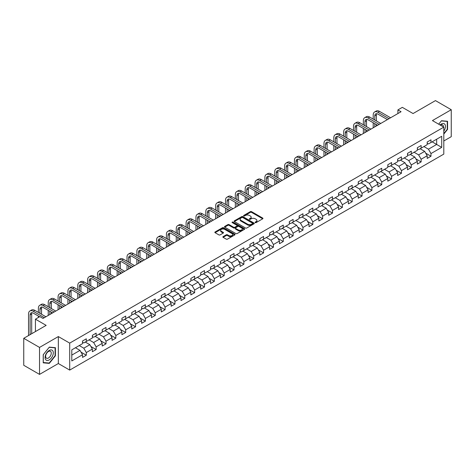 <?xml version="1.0" encoding="UTF-8"?>
<svg xmlns="http://www.w3.org/2000/svg" width="475" height="475" viewBox="0 0 475 475"><rect width="100%" height="100%" fill="white"/><g stroke="black" fill="none" stroke-linecap="round" stroke-linejoin="round"><path stroke-width="0.71" d="M255.259 222.603A0.612 0.356 0 0 0 256.126 222.603L262.711 218.803A0.879 0.505 0 0 0 262.966 218.447A0.879 0.505 0 0 0 262.711 218.084L251.554 211.648A0.879 0.505 0 0 0 250.313 211.648L243.728 215.448A0.612 0.356 0 0 0 244.601 215.947L245.45 215.46A2.802 1.621 0 0 1 249.417 215.46L250.349 215.994A2.802 1.621 0 0 1 251.168 217.14A2.802 1.621 0 0 1 250.349 218.286L249.494 218.773A0.612 0.356 0 0 0 250.361 219.278L251.216 218.785A2.802 1.621 0 0 1 255.182 218.785L256.108 219.319A2.802 1.621 0 0 1 256.928 220.465A2.802 1.621 0 0 1 256.108 221.611L255.259 222.104A0.612 0.356 0 0 0 255.259 222.603L255.259 222.104M223.113 236.621A0.879 0.505 0 0 0 222.858 236.977A0.879 0.505 0 0 0 223.113 237.334L226.243 239.139A0.879 0.505 0 0 0 227.483 239.139L234.792 234.917A0.879 0.505 0 0 0 235.048 234.561A0.879 0.505 0 0 0 234.792 234.205L223.642 227.763A0.879 0.505 0 0 0 222.401 227.763L215.086 231.984A0.879 0.505 0 0 0 214.831 232.346A0.879 0.505 0 0 0 215.086 232.703L218.868 234.882A0.879 0.505 0 0 0 220.109 234.882L223.238 233.077A0.879 0.505 0 0 0 223.493 232.72A0.879 0.505 0 0 0 223.238 232.364L221.362 231.277A2.345 1.354 0 0 1 220.673 230.322A2.345 1.354 0 0 1 222.122 229.075A2.345 1.354 0 0 1 224.675 229.366L232.02 233.605A2.345 1.354 0 0 1 232.708 234.561A2.345 1.354 0 0 1 231.26 235.814A2.345 1.354 0 0 1 228.707 235.517L227.483 234.81A0.879 0.505 0 0 0 226.243 234.81L223.113 236.621L223.113 237.334M443.798 140.992L451.25 136.687L451.25 109.719L435.468 100.605L413.06 113.543L402.325 107.35L397.907 109.903L401.066 111.726L43.005 318.446L39.847 316.623L35.429 319.176L35.429 331.568M39.532 347.421L39.532 374.395L58.342 363.529L58.342 336.561L39.532 347.421L23.75 338.313L46.158 325.369L35.429 319.176M58.342 336.561L69.706 343.122L443.798 127.14L443.798 154.114L69.706 370.09L69.706 343.122M451.25 109.719L432.44 120.579L443.798 127.14M245.516 228.012A0.879 0.505 0 0 0 246.751 228.012L254.066 223.796A0.879 0.505 0 0 0 254.321 223.434A0.879 0.505 0 0 0 254.066 223.078L242.909 216.636A0.879 0.505 0 0 0 241.668 216.636L234.359 220.857A0.879 0.505 0 0 0 234.104 221.219A0.879 0.505 0 0 0 234.359 221.576L245.516 228.012M232.465 222.733A0.612 0.356 0 0 1 233.088 222.822L244.417 229.366L237.114 233.575A0.879 0.505 0 0 1 235.879 233.575L224.723 227.139L227.852 225.346L227.852 224.616L224.723 226.421A0.879 0.505 0 0 0 224.467 226.783A0.879 0.505 0 0 0 224.723 227.139L224.723 226.421M227.852 225.346A0.879 0.505 0 0 1 229.092 225.346L229.092 224.616A0.879 0.505 0 0 0 227.852 224.616M229.092 224.616L233.617 227.228A0.879 0.505 0 0 0 234.858 227.228L236.93 226.029A0.879 0.505 0 0 0 237.185 225.672A0.879 0.505 0 0 0 236.93 225.316L232.222 222.597A0.612 0.356 0 0 1 233.088 222.092L244.429 228.641A0.879 0.505 0 0 1 244.684 228.998A0.879 0.505 0 0 1 244.429 229.354L244.429 228.641M39.532 374.395L23.75 365.281L23.75 338.313M81.041 352.177L86.308 355.223L86.308 352.563L92.37 349.06L92.37 351.726L96.158 349.535L96.158 346.875L102.22 343.378L102.22 346.037L106.008 343.853L106.008 341.192L112.064 337.689L112.064 340.349L115.853 338.164L115.853 335.504L121.915 332.007L121.915 334.667L125.703 332.482L125.703 329.816L131.759 326.319L131.759 328.979L135.547 326.794L135.547 324.134L141.609 320.637L141.609 323.297L145.398 321.106L145.398 318.446L151.46 314.949L151.46 317.609L155.242 315.424L155.242 312.764L161.304 309.261L161.304 311.927L165.092 309.736L165.092 307.076L171.154 303.578L171.154 306.238L174.942 304.053L174.942 301.393L180.999 297.89L180.999 300.55L184.787 298.365L184.787 295.705L190.849 292.208L190.849 294.868L194.637 292.677L194.637 290.017L200.699 286.52L200.699 289.18L204.482 286.995L204.482 284.335L210.544 280.832L210.544 283.498L214.332 281.307L214.332 278.647L220.394 275.15L220.394 277.81L224.182 275.625L224.182 272.965L230.238 269.462L230.238 272.122L234.027 269.937L234.027 267.277L240.089 263.779L240.089 266.439L243.877 264.254L243.877 261.588L249.939 258.091L249.939 260.751L253.721 258.566L253.721 255.906L259.783 252.409L259.783 255.069L263.572 252.878L263.572 250.218L269.634 246.721L269.634 249.381L273.422 247.196L273.422 244.536L279.478 241.033L279.478 243.699L283.266 241.508L283.266 238.848L289.328 235.351L289.328 238.011L293.117 235.826L293.117 233.166L299.173 229.662L299.173 232.322L302.961 230.138L302.961 227.477L309.023 223.98L309.023 226.64L312.811 224.449L312.811 221.789L318.873 218.292L318.873 220.952L322.662 218.767L322.662 216.107L328.718 212.61L328.718 215.27L332.506 213.079L332.506 210.419L338.568 206.922L338.568 209.582L342.356 207.397L342.356 204.737L348.412 201.234L348.412 203.894L352.201 201.709L352.201 199.049L358.263 195.552L358.263 198.212L362.051 196.027L362.051 193.361L368.113 189.863L368.113 192.523L371.901 190.338L371.901 187.678L377.957 184.181L377.957 186.841L381.746 184.65L381.746 181.99L387.808 178.493L387.808 181.153L391.596 178.968L391.596 176.308L397.652 172.805L397.652 175.471L401.44 173.28L401.44 170.62L407.503 167.123L407.503 169.783L411.291 167.598L411.291 164.938L417.353 161.435L417.353 164.095L421.141 161.91L421.141 159.25L427.197 155.752L427.197 158.412L430.985 156.227L430.985 153.562L441.72 147.369L441.72 136.289L436.668 139.205L436.668 144.453L441.72 147.369M86.308 355.223L82.519 357.408L82.519 354.748L71.79 360.947L71.79 349.861L82.519 343.668L82.519 341.008L86.308 338.823L86.308 341.483L92.37 337.98L92.37 335.32L96.158 333.135L96.158 335.795L102.22 332.298L102.22 329.638L106.008 327.447L106.008 330.113L112.064 326.61L112.064 323.95L115.853 321.765L115.853 324.425L121.915 320.928L121.915 318.268L125.703 316.077L125.703 318.737L131.759 315.24L131.759 312.58L135.547 310.395L135.547 313.055L141.609 309.552L141.609 306.892L145.398 304.707L145.398 307.367L151.46 303.869L151.46 301.209L155.242 299.018L155.242 301.684L161.304 298.181L161.304 295.521L165.092 293.336L165.092 295.996L171.154 292.499L171.154 289.839L174.942 287.648L174.942 290.308L180.999 286.811L180.999 284.151L184.787 281.966L184.787 284.626L190.849 281.129L190.849 278.463L194.637 276.278L194.637 278.938L200.699 275.441L200.699 272.781L204.482 270.596L204.482 273.256L210.544 269.752L210.544 267.092L214.332 264.908L214.332 267.567L220.394 264.07L220.394 261.41L224.182 259.219L224.182 261.885L230.238 258.382L230.238 255.722L234.027 253.537L234.027 256.197L240.089 252.7L240.089 250.04L243.877 247.849L243.877 250.509L249.939 247.012L249.939 244.352L253.721 242.167L253.721 244.827L259.783 241.33L259.783 238.664L263.572 236.479L263.572 239.139L269.634 235.642L269.634 232.982L273.422 230.797L273.422 233.457L279.478 229.953L279.478 227.293L283.266 225.108L283.266 227.768L289.328 224.271L289.328 221.611L293.117 219.42L293.117 222.08L299.173 218.583L299.173 215.923L302.961 213.738L302.961 216.398L309.023 212.901L309.023 210.241L312.811 208.05L312.811 210.71L318.873 207.213L318.873 204.553L322.662 202.368L322.662 205.028L328.718 201.525L328.718 198.865L332.506 196.68L332.506 199.34L338.568 195.842L338.568 193.183L342.356 190.992L342.356 193.658L348.412 190.154L348.412 187.494L352.201 185.309L352.201 187.969L358.263 184.472L358.263 181.812L362.051 179.621L362.051 182.281L368.113 178.784L368.113 176.124L371.901 173.939L371.901 176.599L377.957 173.102L377.957 170.436L381.746 168.251L381.746 170.911L387.808 167.414L387.808 164.754L391.596 162.569L391.596 165.229L397.652 161.726L397.652 159.066L401.44 156.881L401.44 159.541L407.503 156.043L407.503 153.383L411.291 151.192L411.291 153.858L417.353 150.355L417.353 147.695L421.141 145.51L421.141 148.17L427.197 144.673L427.197 142.013L430.985 139.822L430.985 142.482L441.72 136.289M85.298 342.065L89.846 344.69L83.784 348.187L79.242 345.562M82.519 342.208L83.784 342.938L86.308 341.483M83.784 348.187L86.308 352.563M89.846 344.69L92.37 349.06M95.148 336.377L99.691 339.002L93.634 342.505L89.086 339.88M92.37 336.526L93.634 337.256L96.158 335.795M93.634 342.505L96.158 346.875M99.691 339.002L102.22 343.378M104.993 330.695L109.541 333.319L103.479 336.817L98.937 334.192M102.22 330.838L103.479 331.568L106.008 330.113M103.479 336.817L106.008 341.192M109.541 333.319L112.064 337.689M114.843 325.007L119.391 327.631L113.329 331.128L108.781 328.504M112.064 325.155L113.329 325.88L115.853 324.425M113.329 331.128L115.853 335.504M119.391 327.631L121.915 332.007M124.693 319.325L129.236 321.949L123.173 325.446L118.631 322.822M121.915 319.467L123.173 320.197L125.703 318.737M123.173 325.446L125.703 329.816M129.236 321.949L131.759 326.319M134.538 313.637L139.086 316.261L133.024 319.758L128.476 317.134M131.759 313.785L133.024 314.509L135.547 313.055M133.024 319.758L135.547 324.134M139.086 316.261L141.609 320.637M144.388 307.948L148.93 310.573L142.874 314.076L138.326 311.452M141.609 308.097L142.874 308.827L145.398 307.367M142.874 314.076L145.398 318.446M148.93 310.573L151.46 314.949M154.232 302.266L158.781 304.891L152.718 308.388L148.176 305.763M151.46 302.409L152.718 303.139L155.242 301.684M152.718 308.388L155.242 312.764M158.781 304.891L161.304 309.261M164.083 296.578L168.625 299.202L162.569 302.7L158.021 300.081M161.304 296.727L162.569 297.457L165.092 295.996M162.569 302.7L165.092 307.076M168.625 299.202L171.154 303.578M173.933 290.896L178.475 293.52L172.413 297.017L167.871 294.393M171.154 291.038L172.413 291.769L174.942 290.308M172.413 297.017L174.942 301.393M178.475 293.52L180.999 297.89M183.777 285.208L188.326 287.832L182.263 291.329L177.715 288.705M180.999 285.356L182.263 286.081L184.787 284.626M182.263 291.329L184.787 295.705M188.326 287.832L190.849 292.208M193.628 279.526L198.17 282.144L192.114 285.647L187.566 283.023M190.849 279.668L192.114 280.398L194.637 278.938M192.114 285.647L194.637 290.017M198.17 282.144L200.699 286.52M203.472 273.837L208.02 276.462L201.958 279.959L197.416 277.335M200.699 273.98L201.958 274.71L204.482 273.256M201.958 279.959L204.482 284.335M208.02 276.462L210.544 280.832M213.322 268.149L217.865 270.774L211.808 274.277L207.26 271.652M210.544 268.298L211.808 269.028L214.332 267.567M211.808 274.277L214.332 278.647M217.865 270.774L220.394 275.15M223.173 262.467L227.715 265.092L221.653 268.589L217.111 265.964M220.394 262.61L221.653 263.34L224.182 261.885M221.653 268.589L224.182 272.965M227.715 265.092L230.238 269.462M233.017 256.779L237.565 259.403L231.503 262.901L226.955 260.276M230.238 256.928L231.503 257.652L234.027 256.197M231.503 262.901L234.027 267.277M237.565 259.403L240.089 263.779M242.868 251.097L247.41 253.721L241.353 257.218L236.805 254.594M240.089 251.239L241.353 251.97L243.877 250.509M241.353 257.218L243.877 261.588M247.41 253.721L249.939 258.091M252.712 245.409L257.26 248.033L251.198 251.53L246.656 248.906M249.939 245.557L251.198 246.282L253.721 244.827M251.198 251.53L253.721 255.906M257.26 248.033L259.783 252.409M262.562 239.721L267.104 242.345L261.048 245.848L256.5 243.224M259.783 239.869L261.048 240.599L263.572 239.139M261.048 245.848L263.572 250.218M267.104 242.345L269.634 246.721M272.407 234.038L276.955 236.663L270.892 240.16L266.35 237.536M269.634 234.181L270.892 234.911L273.422 233.457M270.892 240.16L273.422 244.536M276.955 236.663L279.478 241.033M282.257 228.35L286.805 230.975L280.743 234.478L276.195 231.853M279.478 228.499L280.743 229.229L283.266 227.768M280.743 234.478L283.266 238.848M286.805 230.975L289.328 235.351M292.107 222.668L296.649 225.292L290.593 228.79L286.045 226.165M289.328 222.811L290.593 223.541L293.117 222.08M290.593 228.79L293.117 233.166M296.649 225.292L299.173 229.662M301.952 216.98L306.5 219.604L300.438 223.102L295.895 220.477M299.173 217.128L300.438 217.853L302.961 216.398M300.438 223.102L302.961 227.477M306.5 219.604L309.023 223.98M311.802 211.298L316.344 213.922L310.288 217.419L305.74 214.795M309.023 211.44L310.288 212.171L312.811 210.71M310.288 217.419L312.811 221.789M316.344 213.922L318.873 218.292M321.646 205.61L326.194 208.234L320.132 211.731L315.59 209.107M318.873 205.758L320.132 206.482L322.662 205.028M320.132 211.731L322.662 216.107M326.194 208.234L328.718 212.61M331.497 199.922L336.045 202.546L329.983 206.049L325.434 203.425M328.718 200.07L329.983 200.8L332.506 199.34M329.983 206.049L332.506 210.419M336.045 202.546L338.568 206.922M341.347 194.239L345.889 196.864L339.827 200.361L335.285 197.737M338.568 194.382L339.827 195.112L342.356 193.658M339.827 200.361L342.356 204.737M345.889 196.864L348.412 201.234M351.191 188.551L355.739 191.176L349.677 194.673L345.135 192.048M348.412 188.7L349.677 189.43L352.201 187.969M349.677 194.673L352.201 199.049M355.739 191.176L358.263 195.552M361.042 182.869L365.584 185.493L359.527 188.991L354.979 186.366M358.263 183.012L359.527 183.742L362.051 182.281M359.527 188.991L362.051 193.361M365.584 185.493L368.113 189.863M370.886 177.181L375.434 179.805L369.372 183.303L364.83 180.678M368.113 177.329L369.372 178.054L371.901 176.599M369.372 183.303L371.901 187.678M375.434 179.805L377.957 184.181M380.736 171.493L385.284 174.117L379.222 177.62L374.674 174.996M377.957 171.641L379.222 172.372L381.746 170.911M379.222 177.62L381.746 181.99M385.284 174.117L387.808 178.493M390.587 165.811L395.129 168.435L389.067 171.932L384.524 169.308M387.808 165.953L389.067 166.683L391.596 165.229M389.067 171.932L391.596 176.308M395.129 168.435L397.652 172.805M400.431 160.123L404.979 162.747L398.917 166.25L394.375 163.626M397.652 160.271L398.917 161.001L401.44 159.541M398.917 166.25L401.44 170.62M404.979 162.747L407.503 167.123M410.281 154.44L414.823 157.065L408.767 160.562L404.219 157.938M407.503 154.583L408.767 155.313L411.291 153.858M408.767 160.562L411.291 164.938M414.823 157.065L417.353 161.435M420.126 148.752L424.674 151.377L418.612 154.874L414.069 152.249M417.353 148.901L418.612 149.625L421.141 148.17M418.612 154.874L421.141 159.25M424.674 151.377L427.197 155.752M432.119 141.829L436.668 144.453L428.462 149.192L423.914 146.567M427.197 143.213L428.462 143.943L430.985 142.482M428.462 149.192L430.985 153.562M58.342 363.529L69.706 370.09M397.907 109.903L397.907 113.543M71.79 355.11L79.996 350.372L75.454 347.747M79.996 350.372L82.519 354.748M425.713 153.182L430.985 156.227M415.868 158.87L421.141 161.91M406.018 164.552L411.291 167.598M396.174 170.24L401.44 173.28M386.323 175.922L391.596 178.968M376.473 181.61L381.746 184.65M366.629 187.292L371.901 190.338M356.778 192.981L362.051 196.027M346.934 198.669L352.201 201.709M337.084 204.351L342.356 207.397M327.233 210.039L332.506 213.079M317.389 215.721L322.662 218.767M307.539 221.409L312.811 224.449M297.694 227.098L302.961 230.138M287.844 232.78L293.117 235.826M277.994 238.468L283.266 241.508M268.149 244.15L273.422 247.196M258.299 249.838L263.572 252.878M248.455 255.52L253.721 258.566M238.604 261.208L243.877 264.254M228.754 266.897L234.027 269.937M218.91 272.579L224.182 275.625M209.059 278.267L214.332 281.307M199.215 283.949L204.482 286.995M189.365 289.637L194.637 292.677M179.52 295.319L184.787 298.365M169.67 301.007L174.942 304.053M159.82 306.696L165.092 309.736M149.975 312.378L155.242 315.424M140.125 318.066L145.398 321.106M130.281 323.748L135.547 326.794M120.43 329.436L125.703 332.482M110.58 335.124L115.853 338.164M100.736 340.807L106.008 343.853M90.885 346.495L96.158 349.535M443.798 134.069L447.557 129.396L447.557 121.273L441.465 120.733L438.686 124.189L441.34 120.911L447.242 121.44L447.242 129.307L443.798 133.588M43.225 362.835L49.317 363.381L55.409 355.805L55.409 347.682L49.317 347.136L43.225 354.712L43.225 362.835M447.242 129.218L447.557 129.396M55.094 355.621L55.409 355.805M48.676 363.007L49.317 363.381M255.502 222.692L256.108 222.342A2.802 1.621 0 0 0 256.928 221.196L256.928 220.465M251.168 217.14L251.168 217.871A2.802 1.621 0 0 1 250.349 219.011L249.737 219.361M262.711 218.084L262.711 218.803L251.554 212.378A0.879 0.505 0 0 0 250.313 212.378L243.978 216.036M254.054 223.802L242.909 217.366A0.879 0.505 0 0 0 241.668 217.366L234.371 221.582M252.516 223.683A0.612 0.356 0 0 0 252.516 223.185L242.725 217.532A0.612 0.356 0 0 0 241.858 217.532L240.956 218.049A2.802 1.621 0 0 0 240.136 219.195A2.802 1.621 0 0 0 240.956 220.341L247.653 224.206A2.802 1.621 0 0 0 251.613 224.206L252.516 223.683L252.516 224.414A0.612 0.356 0 0 0 252.694 224.164L252.694 223.434M240.136 219.195L240.136 219.925A2.802 1.621 0 0 0 240.956 221.071L240.956 220.341M252.516 224.414L251.613 224.936A2.802 1.621 0 0 1 247.653 224.936L240.956 221.071M229.092 225.346L233.617 227.958A0.879 0.505 0 0 0 234.858 227.958L236.93 226.759A0.879 0.505 0 0 0 237.185 226.403L237.185 225.672M238.308 229.936A2.345 1.354 0 0 0 240.867 230.232A2.345 1.354 0 0 0 242.309 228.98A2.345 1.354 0 0 0 241.627 228.024L239.038 226.527A0.879 0.505 0 0 0 237.797 226.527L235.725 227.727A0.879 0.505 0 0 0 235.463 228.089A0.879 0.505 0 0 0 235.725 228.445L238.308 229.936L238.308 230.666A2.345 1.354 0 0 0 240.867 230.963A2.345 1.354 0 0 0 242.309 229.71L242.309 228.98M235.463 228.089L235.463 228.813A0.879 0.505 0 0 0 235.725 229.176L235.725 228.445M238.308 230.666L235.725 229.176M232.708 234.561L232.708 235.291A2.345 1.354 0 0 1 231.26 236.538A2.345 1.354 0 0 1 228.707 236.247L227.483 235.541A0.879 0.505 0 0 0 226.243 235.541L223.125 237.34M220.673 230.322L220.673 231.052A2.345 1.354 0 0 0 221.362 232.008L221.362 231.277M223.226 233.083L221.362 232.008M234.781 234.923L223.642 228.493A0.879 0.505 0 0 0 222.401 228.493L215.098 232.708M373.213 119.112L373.213 115.033A6.697 3.865 60 0 1 374.597 111.969L376.176 111.055A6.697 3.865 60 0 1 379.525 111.388L390.587 117.776M374.597 111.969A6.697 3.865 60 0 1 377.946 112.302L389.007 118.685M387.428 119.593L377.946 114.119A4.465 2.577 -120 0 0 375.713 113.899A4.465 2.577 -120 0 0 374.793 115.942L374.793 120.027M376.645 113.697A4.465 2.577 -120 0 0 376.366 115.033L376.366 120.935M374.793 123.672L374.793 126.89M376.366 124.581L376.366 125.982M373.213 127.805L373.213 122.758M443.798 131.148A5.801 3.349 120 0 0 444.891 129.099A5.801 3.349 120 0 0 444.535 123.963A5.801 3.349 120 0 0 440.082 124.996M446.85 121.214L447.242 121.44M443.395 126.908A3.972 2.292 120 0 0 442.575 124.907A3.972 2.292 120 0 0 440.438 125.198M49.192 359.925A5.801 3.349 120 0 0 53.295 352.818A5.801 3.349 120 0 0 49.192 350.449A5.801 3.349 120 0 0 45.089 357.556A5.801 3.349 120 0 0 49.192 359.925M48.444 357.996A3.972 2.292 120 0 0 51.039 354.498A3.972 2.292 120 0 0 50.427 351.316A3.972 2.292 120 0 0 48.444 351.512A3.972 2.292 120 0 0 45.849 355.009A3.972 2.292 120 0 0 46.455 358.192A3.972 2.292 120 0 0 48.444 357.996M43.29 354.659L49.192 347.314L55.094 347.843L55.094 355.71L49.192 363.054L43.29 362.526L43.29 354.659M54.702 347.617L55.094 347.843M363.363 124.8L363.363 120.721A6.697 3.865 60 0 1 364.753 117.652L366.326 116.743A6.697 3.865 60 0 1 369.675 117.076L380.736 123.458M364.753 117.652A6.697 3.865 60 0 1 368.101 117.984L379.157 124.373M377.577 125.281L368.101 119.807A4.465 2.577 -120 0 0 365.869 119.587A4.465 2.577 -120 0 0 364.942 121.63L364.942 125.709M366.801 119.379A4.465 2.577 -120 0 0 366.522 120.721L366.522 126.623M364.942 129.354L364.942 132.578M366.522 130.269L366.522 131.664M363.363 133.487L363.363 128.446M353.519 130.488L353.519 126.403A6.697 3.865 60 0 1 354.902 123.34L356.482 122.425A6.697 3.865 60 0 1 359.83 122.758L370.886 129.147M354.902 123.34A6.697 3.865 60 0 1 358.251 123.672L369.312 130.055M367.733 130.969L358.251 125.495A4.465 2.577 -120 0 0 356.018 125.269A4.465 2.577 -120 0 0 355.092 127.318L355.092 131.397M356.951 125.067A4.465 2.577 -120 0 0 356.672 126.403L356.672 132.311M355.092 135.042L355.092 138.267M356.672 135.951L356.672 137.352M353.519 139.175L353.519 134.128M343.668 136.171L343.668 132.092A6.697 3.865 60 0 1 345.052 129.022L346.631 128.113A6.697 3.865 60 0 1 349.98 128.446L361.042 134.829M345.052 129.022A6.697 3.865 60 0 1 348.401 129.354L359.462 135.743M357.883 136.652L348.401 131.177A4.465 2.577 -120 0 0 346.168 130.958A4.465 2.577 -120 0 0 345.248 133L345.248 137.085M347.106 130.75A4.465 2.577 -120 0 0 346.827 132.092L346.827 137.993M345.248 140.725L345.248 143.949M346.827 141.639L346.827 143.04M343.668 144.863L343.668 139.816M333.818 141.859L333.818 137.774A6.697 3.865 60 0 1 335.207 134.71L336.787 133.802A6.697 3.865 60 0 1 340.136 134.128L351.191 140.517M335.207 134.71A6.697 3.865 60 0 1 338.556 135.042L349.612 141.425M348.038 142.34L338.556 136.865A4.465 2.577 -120 0 0 336.324 136.646A4.465 2.577 -120 0 0 335.397 138.688L335.397 142.767M337.256 136.438A4.465 2.577 -120 0 0 336.977 137.774L336.977 143.682M335.397 146.413L335.397 149.637M336.977 147.327L336.977 148.722M333.818 150.545L333.818 145.504M323.974 147.541L323.974 143.462A6.697 3.865 60 0 1 325.357 140.398L326.937 139.484A6.697 3.865 60 0 1 330.285 139.816L341.347 146.199M325.357 140.398A6.697 3.865 60 0 1 328.706 140.725L339.767 147.113M338.188 148.022L328.706 142.548A4.465 2.577 -120 0 0 326.473 142.328A4.465 2.577 -120 0 0 325.553 144.37L325.553 148.455M327.406 142.12A4.465 2.577 -120 0 0 327.127 143.462L327.127 149.364M325.553 152.101L325.553 155.319M327.127 153.009L327.127 154.411M323.974 156.233L323.974 151.187M314.123 153.229L314.123 149.144A6.697 3.865 60 0 1 315.513 146.08L317.086 145.172A6.697 3.865 60 0 1 320.435 145.504L331.497 151.887M315.513 146.08A6.697 3.865 60 0 1 318.862 146.413L329.917 152.796M328.338 153.71L318.862 148.236A4.465 2.577 -120 0 0 316.629 148.016A4.465 2.577 -120 0 0 315.703 150.058L315.703 154.138M317.561 147.808A4.465 2.577 -120 0 0 317.282 149.144L317.282 155.052M315.703 157.783L315.703 161.007M317.282 158.697L317.282 160.093M314.123 161.916L314.123 156.875M304.279 158.911L304.279 154.832A6.697 3.865 60 0 1 305.662 151.768L307.242 150.854A6.697 3.865 60 0 1 310.591 151.187L321.646 157.575M305.662 151.768A6.697 3.865 60 0 1 309.011 152.101L320.073 158.484M318.493 159.398L309.011 153.924A4.465 2.577 -120 0 0 306.779 153.698A4.465 2.577 -120 0 0 305.853 155.741L305.853 159.826M307.711 153.496A4.465 2.577 -120 0 0 307.432 154.832L307.432 160.734M305.853 163.471L305.853 166.689M307.432 164.38L307.432 165.781M304.279 167.604L304.279 162.557M294.429 164.599L294.429 160.52A6.697 3.865 60 0 1 295.818 157.451L297.392 156.542A6.697 3.865 60 0 1 300.74 156.875L311.802 163.257M295.818 157.451A6.697 3.865 60 0 1 299.161 157.783L310.223 164.172M308.643 165.08L299.161 159.606A4.465 2.577 -120 0 0 296.928 159.386A4.465 2.577 -120 0 0 296.008 161.429L296.008 165.514M297.867 159.178A4.465 2.577 -120 0 0 297.587 160.52L297.587 166.422M296.008 169.153L296.008 172.377M297.587 170.068L297.587 171.469M294.429 173.286L294.429 168.245M284.578 170.287L284.578 166.203A6.697 3.865 60 0 1 285.968 163.139L287.547 162.224A6.697 3.865 60 0 1 290.896 162.557L301.952 168.946M285.968 163.139A6.697 3.865 60 0 1 289.317 163.471L300.372 169.854M298.799 170.768L289.317 165.294A4.465 2.577 -120 0 0 287.084 165.068A4.465 2.577 -120 0 0 286.158 167.117L286.158 171.196M288.016 164.867A4.465 2.577 -120 0 0 287.737 166.203L287.737 172.11M286.158 174.842L286.158 178.066M287.737 175.75L287.737 177.151M284.578 178.974L284.578 173.927M274.734 175.97L274.734 171.891A6.697 3.865 60 0 1 276.118 168.827L277.697 167.912A6.697 3.865 60 0 1 281.046 168.245L292.107 174.628M276.118 168.827A6.697 3.865 60 0 1 279.466 169.153L290.528 175.542M288.948 176.451L279.466 170.976A4.465 2.577 -120 0 0 277.234 170.757A4.465 2.577 -120 0 0 276.313 172.799L276.313 176.884M278.166 170.549A4.465 2.577 -120 0 0 277.887 171.891L277.887 177.792M276.313 180.53L276.313 183.748M277.887 181.438L277.887 182.839M274.734 184.662L274.734 179.615M264.884 181.658L264.884 177.573A6.697 3.865 60 0 1 266.273 174.509L267.853 173.601A6.697 3.865 60 0 1 271.195 173.927L282.257 180.316M266.273 174.509A6.697 3.865 60 0 1 269.622 174.842L280.678 181.224M279.098 182.139L269.622 176.664A4.465 2.577 -120 0 0 267.389 176.445A4.465 2.577 -120 0 0 266.463 178.487L266.463 182.566M268.322 176.237A4.465 2.577 -120 0 0 268.043 177.573L268.043 183.481M266.463 186.212L266.463 189.436M268.043 187.126L268.043 188.522M264.884 190.344L264.884 185.303M255.039 187.34L255.039 183.261A6.697 3.865 60 0 1 256.423 180.197L258.002 179.283A6.697 3.865 60 0 1 261.351 179.615L272.407 186.004M256.423 180.197A6.697 3.865 60 0 1 259.772 180.53L270.833 186.912M269.254 187.821L259.772 182.347A4.465 2.577 -120 0 0 257.539 182.127A4.465 2.577 -120 0 0 256.613 184.169L256.613 188.254M258.471 181.925A4.465 2.577 -120 0 0 258.192 183.261L258.192 189.163M256.613 191.9L256.613 195.118M258.192 192.808L258.192 194.21M255.039 196.033L255.039 190.986M245.189 193.028L245.189 188.949A6.697 3.865 60 0 1 246.578 185.879L248.152 184.971A6.697 3.865 60 0 1 251.501 185.303L262.562 191.686M246.578 185.879A6.697 3.865 60 0 1 249.921 186.212L260.983 192.601M259.403 193.509L249.921 188.035A4.465 2.577 -120 0 0 247.689 187.815A4.465 2.577 -120 0 0 246.768 189.857L246.768 193.937M248.627 187.607A4.465 2.577 -120 0 0 248.348 188.949L248.348 194.851M246.768 197.582L246.768 200.806M248.348 198.497L248.348 199.892M245.189 201.715L245.189 196.674M235.339 198.716L235.339 194.631A6.697 3.865 60 0 1 236.728 191.567L238.308 190.653A6.697 3.865 60 0 1 241.656 190.986L252.712 197.374M236.728 191.567A6.697 3.865 60 0 1 240.077 191.9L251.138 198.283M249.559 199.197L240.077 193.723A4.465 2.577 -120 0 0 237.844 193.497A4.465 2.577 -120 0 0 236.918 195.546L236.918 199.625M238.777 193.295A4.465 2.577 -120 0 0 238.498 194.631L238.498 200.533M236.918 203.27L236.918 206.488M238.498 204.179L238.498 205.58M235.339 207.403L235.339 202.356M225.494 204.398L225.494 200.319A6.697 3.865 60 0 1 226.878 197.25L228.457 196.341A6.697 3.865 60 0 1 231.806 196.674L242.868 203.057M226.878 197.25A6.697 3.865 60 0 1 230.227 197.582L241.288 203.971M239.709 204.879L230.227 199.405A4.465 2.577 -120 0 0 227.994 199.185A4.465 2.577 -120 0 0 227.074 201.228L227.074 205.313M228.926 198.977A4.465 2.577 -120 0 0 228.647 200.319L228.647 206.221M227.074 208.953L227.074 212.177M228.647 209.867L228.647 211.268M225.494 213.091L225.494 208.044M215.644 210.087L215.644 206.002A6.697 3.865 60 0 1 217.033 202.938L218.613 202.029A6.697 3.865 60 0 1 221.956 202.356L233.017 208.745M217.033 202.938A6.697 3.865 60 0 1 220.382 203.27L231.438 209.653M229.864 210.567L220.382 205.093A4.465 2.577 -120 0 0 218.15 204.873A4.465 2.577 -120 0 0 217.223 206.916L217.223 210.995M219.082 204.666A4.465 2.577 -120 0 0 218.803 206.002L218.803 211.909M217.223 214.641L217.223 217.865M218.803 215.549L218.803 216.95M215.644 218.773L215.644 213.732M205.8 215.769L205.8 211.69A6.697 3.865 60 0 1 207.183 208.626L208.763 207.712A6.697 3.865 60 0 1 212.111 208.044L223.173 214.427M207.183 208.626A6.697 3.865 60 0 1 210.532 208.953L221.593 215.341M220.014 216.25L210.532 210.775A4.465 2.577 -120 0 0 208.299 210.556A4.465 2.577 -120 0 0 207.373 212.598L207.373 216.683M209.232 210.348A4.465 2.577 -120 0 0 208.953 211.69L208.953 217.592M207.373 220.329L207.373 223.547M208.953 221.237L208.953 222.638M205.8 224.461L205.8 219.414M195.949 221.457L195.949 217.372A6.697 3.865 60 0 1 197.339 214.308L198.912 213.4A6.697 3.865 60 0 1 202.261 213.732L213.322 220.115M197.339 214.308A6.697 3.865 60 0 1 200.682 214.641L211.743 221.023M210.164 221.938L200.682 216.463A4.465 2.577 -120 0 0 198.455 216.244A4.465 2.577 -120 0 0 197.529 218.286L197.529 222.365M199.387 216.036A4.465 2.577 -120 0 0 199.108 217.372L199.108 223.28M197.529 226.011L197.529 229.235M199.108 226.925L199.108 228.321M195.949 230.143L195.949 225.102M186.099 227.139L186.099 223.06A6.697 3.865 60 0 1 187.488 219.996L189.068 219.082A6.697 3.865 60 0 1 192.417 219.414L203.472 225.803M187.488 219.996A6.697 3.865 60 0 1 190.837 220.329L201.899 226.712M200.319 227.62L190.837 222.152A4.465 2.577 -120 0 0 188.605 221.926A4.465 2.577 -120 0 0 187.678 223.968L187.678 228.053M189.537 221.724A4.465 2.577 -120 0 0 189.258 223.06L189.258 228.962M187.678 231.699L187.678 234.917M189.258 232.607L189.258 234.009M186.099 235.832L186.099 230.785M176.255 232.827L176.255 228.748A6.697 3.865 60 0 1 177.638 225.678L179.217 224.77A6.697 3.865 60 0 1 182.566 225.102L193.628 231.485M177.638 225.678A6.697 3.865 60 0 1 180.987 226.011L192.048 232.4M190.469 233.308L180.987 227.834A4.465 2.577 -120 0 0 178.754 227.614A4.465 2.577 -120 0 0 177.834 229.657L177.834 233.742M179.692 227.406A4.465 2.577 -120 0 0 179.408 228.748L179.408 234.65M177.834 237.381L177.834 240.605M179.408 238.296L179.408 239.691M176.255 241.514L176.255 236.473M166.404 238.515L166.404 234.43A6.697 3.865 60 0 1 167.794 231.367L169.373 230.452A6.697 3.865 60 0 1 172.716 230.785L183.777 237.173M167.794 231.367A6.697 3.865 60 0 1 171.143 231.699L182.198 238.082M180.625 238.996L171.143 233.522A4.465 2.577 -120 0 0 168.91 233.296A4.465 2.577 -120 0 0 167.984 235.345L167.984 239.424M169.842 233.094A4.465 2.577 -120 0 0 169.563 234.43L169.563 240.338M167.984 243.069L167.984 246.293M169.563 243.978L169.563 245.379M166.404 247.202L166.404 242.155M156.56 244.197L156.56 240.118A6.697 3.865 60 0 1 157.943 237.049L159.523 236.14A6.697 3.865 60 0 1 162.872 236.473L173.933 242.856M157.943 237.049A6.697 3.865 60 0 1 161.292 237.381L172.354 243.77M170.774 244.678L161.292 239.204A4.465 2.577 -120 0 0 159.06 238.984A4.465 2.577 -120 0 0 158.133 241.027L158.133 245.112M159.992 238.777A4.465 2.577 -120 0 0 159.713 240.118L159.713 246.02M158.133 248.757L158.133 251.976M159.713 249.666L159.713 251.067M156.56 252.89L156.56 247.843M146.71 249.886L146.71 245.801A6.697 3.865 60 0 1 148.099 242.737L149.673 241.828A6.697 3.865 60 0 1 153.021 242.155L164.083 248.544M148.099 242.737A6.697 3.865 60 0 1 151.442 243.069L162.503 249.452M160.924 250.367L151.442 244.892A4.465 2.577 -120 0 0 149.215 244.672A4.465 2.577 -120 0 0 148.289 246.715L148.289 250.794M150.148 244.465A4.465 2.577 -120 0 0 149.868 245.801L149.868 251.708M148.289 254.44L148.289 257.664M149.868 255.354L149.868 256.749M146.71 258.572L146.71 253.531M136.859 255.568L136.859 251.489A6.697 3.865 60 0 1 138.249 248.425L139.828 247.511A6.697 3.865 60 0 1 143.177 247.843L154.232 254.226M138.249 248.425A6.697 3.865 60 0 1 141.597 248.752L152.659 255.14M151.08 256.049L141.597 250.574A4.465 2.577 -120 0 0 139.365 250.355A4.465 2.577 -120 0 0 138.439 252.397L138.439 256.482M140.297 250.153A4.465 2.577 -120 0 0 140.018 251.489L140.018 257.391M138.439 260.128L138.439 263.346M140.018 261.036L140.018 262.438M136.859 264.26L136.859 259.213M127.015 261.256L127.015 257.171A6.697 3.865 60 0 1 128.398 254.107L129.978 253.199A6.697 3.865 60 0 1 133.327 253.531L144.388 259.914M128.398 254.107A6.697 3.865 60 0 1 131.747 254.44L142.809 260.828M141.229 261.737L131.747 256.262A4.465 2.577 -120 0 0 129.515 256.043A4.465 2.577 -120 0 0 128.594 258.085L128.594 262.164M130.453 255.835A4.465 2.577 -120 0 0 130.168 257.171L130.168 263.079M128.594 265.81L128.594 269.034M130.168 266.724L130.168 268.12M127.015 269.942L127.015 264.902M117.165 266.944L117.165 262.859A6.697 3.865 60 0 1 118.554 259.795L120.133 258.881A6.697 3.865 60 0 1 123.476 259.213L134.538 265.602M118.554 259.795A6.697 3.865 60 0 1 121.903 260.128L132.958 266.511M131.385 267.425L121.903 261.951A4.465 2.577 -120 0 0 119.67 261.725A4.465 2.577 -120 0 0 118.744 263.773L118.744 267.853M120.603 261.523A4.465 2.577 -120 0 0 120.323 262.859L120.323 268.761M118.744 271.498L118.744 274.716M120.323 272.407L120.323 273.808M117.165 275.631L117.165 270.584M107.32 272.626L107.32 268.547A6.697 3.865 60 0 1 108.704 265.478L110.283 264.569A6.697 3.865 60 0 1 113.632 264.902L124.693 271.284M108.704 265.478A6.697 3.865 60 0 1 112.052 265.81L123.114 272.199M121.535 273.107L112.052 267.633A4.465 2.577 -120 0 0 109.82 267.413A4.465 2.577 -120 0 0 108.894 269.456L108.894 273.541M110.752 267.205A4.465 2.577 -120 0 0 110.473 268.547L110.473 274.449M108.894 277.18L108.894 280.404M110.473 278.095L110.473 279.496M107.32 281.313L107.32 276.272M97.47 278.314L97.47 274.229A6.697 3.865 60 0 1 98.859 271.166L100.433 270.257A6.697 3.865 60 0 1 103.782 270.584L114.843 276.973M98.859 271.166A6.697 3.865 60 0 1 102.202 271.498L113.264 277.881M111.684 278.795L102.202 273.321A4.465 2.577 -120 0 0 99.976 273.101A4.465 2.577 -120 0 0 99.049 275.144L99.049 279.223M100.908 272.893A4.465 2.577 -120 0 0 100.629 274.229L100.629 280.137M99.049 282.868L99.049 286.092M100.629 283.777L100.629 285.178M97.47 287.001L97.47 281.96M87.62 283.997L87.62 279.918A6.697 3.865 60 0 1 89.009 276.854L90.588 275.939A6.697 3.865 60 0 1 93.937 276.272L104.993 282.655M89.009 276.854A6.697 3.865 60 0 1 92.358 277.18L103.419 283.569M101.84 284.478L92.358 279.003A4.465 2.577 -120 0 0 90.125 278.783A4.465 2.577 -120 0 0 89.199 280.826L89.199 284.911M91.058 278.576A4.465 2.577 -120 0 0 90.778 279.918L90.778 285.819M89.199 288.557L89.199 291.775M90.778 289.465L90.778 290.866M87.62 292.689L87.62 287.642M77.775 289.685L77.775 285.6A6.697 3.865 60 0 1 79.159 282.536L80.738 281.627A6.697 3.865 60 0 1 84.087 281.96L95.148 288.343M79.159 282.536A6.697 3.865 60 0 1 82.508 282.868L93.569 289.251M91.99 290.166L82.508 284.691A4.465 2.577 -120 0 0 80.275 284.472A4.465 2.577 -120 0 0 79.355 286.514L79.355 290.593M81.213 284.264A4.465 2.577 -120 0 0 80.928 285.6L80.928 291.507M79.355 294.239L79.355 297.463M80.928 295.153L80.928 296.548M77.775 298.371L77.775 293.33M67.925 295.367L67.925 291.288A6.697 3.865 60 0 1 69.314 288.224L70.894 287.31A6.697 3.865 60 0 1 74.237 287.642L85.298 294.031M69.314 288.224A6.697 3.865 60 0 1 72.663 288.557L83.719 294.939M82.145 295.848L72.663 290.373A4.465 2.577 -120 0 0 70.431 290.154A4.465 2.577 -120 0 0 69.504 292.196L69.504 296.281M71.363 289.952A4.465 2.577 -120 0 0 71.084 291.288L71.084 297.19M69.504 299.927L69.504 303.145M71.084 300.835L71.084 302.237M67.925 304.059L67.925 299.012M58.081 301.055L58.081 296.976A6.697 3.865 60 0 1 59.464 293.906L61.043 292.998A6.697 3.865 60 0 1 64.392 293.33L75.454 299.713M59.464 293.906A6.697 3.865 60 0 1 62.813 294.239L73.874 300.627M72.295 301.536L62.813 296.062A4.465 2.577 -120 0 0 60.58 295.842A4.465 2.577 -120 0 0 59.654 297.884L59.654 301.963M61.512 295.634A4.465 2.577 -120 0 0 61.233 296.976L61.233 302.878M59.654 305.609L59.654 308.833M61.233 306.523L61.233 307.919M58.081 309.742L58.081 304.701M48.23 306.743L48.23 302.658A6.697 3.865 60 0 1 49.62 299.594L51.193 298.68A6.697 3.865 60 0 1 54.542 299.012L65.603 305.401M49.62 299.594A6.697 3.865 60 0 1 52.962 299.927L64.024 306.31M62.445 307.224L52.962 301.75A4.465 2.577 -120 0 0 50.736 301.524A4.465 2.577 -120 0 0 49.81 303.572L49.81 307.652M51.668 301.322A4.465 2.577 -120 0 0 51.389 302.658L51.389 308.566M49.81 311.297L49.81 314.521M51.389 312.206L51.389 313.607M48.23 315.43L48.23 310.383M38.386 312.425L38.386 308.346A6.697 3.865 60 0 1 39.769 305.277L41.349 304.368A6.697 3.865 60 0 1 44.697 304.701L55.753 311.083M39.769 305.277A6.697 3.865 60 0 1 43.118 305.609L54.18 311.998M52.6 312.906L43.118 307.432A4.465 2.577 -120 0 0 40.886 307.212A4.465 2.577 -120 0 0 39.959 309.255L39.959 313.34M41.818 307.004A4.465 2.577 -120 0 0 41.539 308.346L41.539 314.248M38.386 317.472L38.386 316.071M28.536 335.546L28.536 314.028A6.697 3.865 60 0 1 29.919 310.965L31.498 310.056A6.697 3.865 60 0 1 34.847 310.383L45.909 316.772M29.919 310.965A6.697 3.865 60 0 1 33.268 311.297L44.329 317.68M39.597 316.772L33.268 313.12A4.465 2.577 -120 0 0 31.035 312.9A4.465 2.577 -120 0 0 30.115 314.943L30.115 334.637M31.973 312.692A4.465 2.577 -120 0 0 31.694 314.028L31.694 333.723M256.108 222.342L256.108 221.611M249.494 219.278L249.494 218.773M250.349 219.011L250.349 218.286M243.728 215.947L243.728 215.448M250.313 212.378L250.313 211.648M251.554 212.378L251.554 211.648M234.359 221.576L234.359 220.857M241.668 217.366L241.668 216.636M242.909 217.366L242.909 216.636M254.066 223.796L254.066 223.078M247.653 224.936L247.653 224.206M251.613 224.936L251.613 224.206M233.617 227.958L233.617 227.228M234.858 227.958L234.858 227.228M236.93 226.759L236.93 226.029M233.088 222.822L233.088 222.092M226.243 235.541L226.243 234.81M227.483 235.541L227.483 234.81M228.707 236.247L228.707 235.517M223.238 233.077L223.238 232.364M215.086 232.703L215.086 231.984M222.401 228.493L222.401 227.763M223.642 228.493L223.642 227.763M234.792 234.917L234.792 234.205M379.525 111.388L377.946 112.302M376.366 115.033L374.793 115.942M369.675 117.076L368.101 117.984M366.522 120.721L364.942 121.63M359.83 122.758L358.251 123.672M356.672 126.403L355.092 127.318M349.98 128.446L348.401 129.354M346.827 132.092L345.248 133M340.136 134.128L338.556 135.042M336.977 137.774L335.397 138.688M330.285 139.816L328.706 140.725M327.127 143.462L325.553 144.37M320.435 145.504L318.862 146.413M317.282 149.144L315.703 150.058M310.591 151.187L309.011 152.101M307.432 154.832L305.853 155.741M300.74 156.875L299.161 157.783M297.587 160.52L296.008 161.429M290.896 162.557L289.317 163.471M287.737 166.203L286.158 167.117M281.046 168.245L279.466 169.153M277.887 171.891L276.313 172.799M271.195 173.927L269.622 174.842M268.043 177.573L266.463 178.487M261.351 179.615L259.772 180.53M258.192 183.261L256.613 184.169M251.501 185.303L249.921 186.212M248.348 188.949L246.768 189.857M241.656 190.986L240.077 191.9M238.498 194.631L236.918 195.546M231.806 196.674L230.227 197.582M228.647 200.319L227.074 201.228M221.956 202.356L220.382 203.27M218.803 206.002L217.223 206.916M212.111 208.044L210.532 208.953M208.953 211.69L207.373 212.598M202.261 213.732L200.682 214.641M199.108 217.372L197.529 218.286M192.417 219.414L190.837 220.329M189.258 223.06L187.678 223.968M182.566 225.102L180.987 226.011M179.408 228.748L177.834 229.657M172.716 230.785L171.143 231.699M169.563 234.43L167.984 235.345M162.872 236.473L161.292 237.381M159.713 240.118L158.133 241.027M153.021 242.155L151.442 243.069M149.868 245.801L148.289 246.715M143.177 247.843L141.597 248.752M140.018 251.489L138.439 252.397M133.327 253.531L131.747 254.44M130.168 257.171L128.594 258.085M123.476 259.213L121.903 260.128M120.323 262.859L118.744 263.773M113.632 264.902L112.052 265.81M110.473 268.547L108.894 269.456M103.782 270.584L102.202 271.498M100.629 274.229L99.049 275.144M93.937 276.272L92.358 277.18M90.778 279.918L89.199 280.826M84.087 281.96L82.508 282.868M80.928 285.6L79.355 286.514M74.237 287.642L72.663 288.557M71.084 291.288L69.504 292.196M64.392 293.33L62.813 294.239M61.233 296.976L59.654 297.884M54.542 299.012L52.962 299.927M51.389 302.658L49.81 303.572M44.697 304.701L43.118 305.609M41.539 308.346L39.959 309.255M34.847 310.383L33.268 311.297M31.694 314.028L30.115 314.943"/></g></svg>
